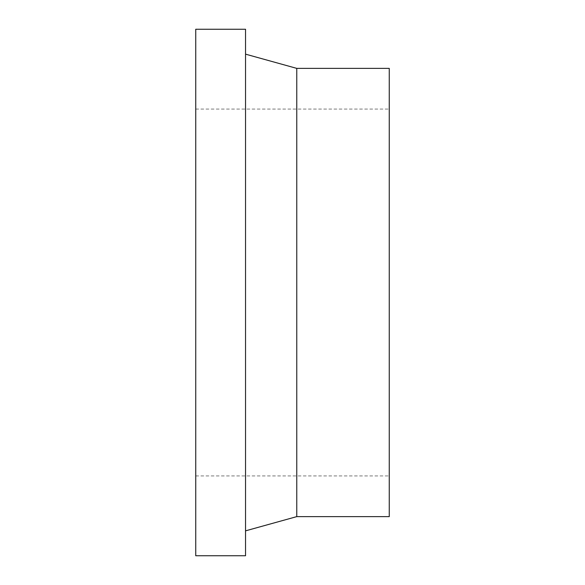 <?xml version="1.0" encoding="UTF-8"?>
<svg xmlns="http://www.w3.org/2000/svg" width="585" height="585" viewBox="0 0 585 585"><rect width="100%" height="100%" fill="white"/><g stroke="black" fill="none" stroke-linecap="round" stroke-linejoin="round"><path stroke-width="0.44" stroke-dasharray="2.92 2.19" d="M245.539 29.25L245.539 555.75M195.741 29.25L195.741 555.75M296.77 68.379L296.77 516.621M389.259 68.379L389.259 516.621M195.741 475.919L389.259 475.919M195.741 109.081L389.259 109.081"/><path stroke-width="0.88" d="M245.539 292.5L245.539 29.25L195.741 29.25L195.741 555.75L245.539 555.75L245.539 292.5M296.77 68.379L389.259 68.379L389.259 516.621L296.77 516.621L296.77 68.379L245.539 54.149M296.77 516.621L245.539 530.851"/></g></svg>
